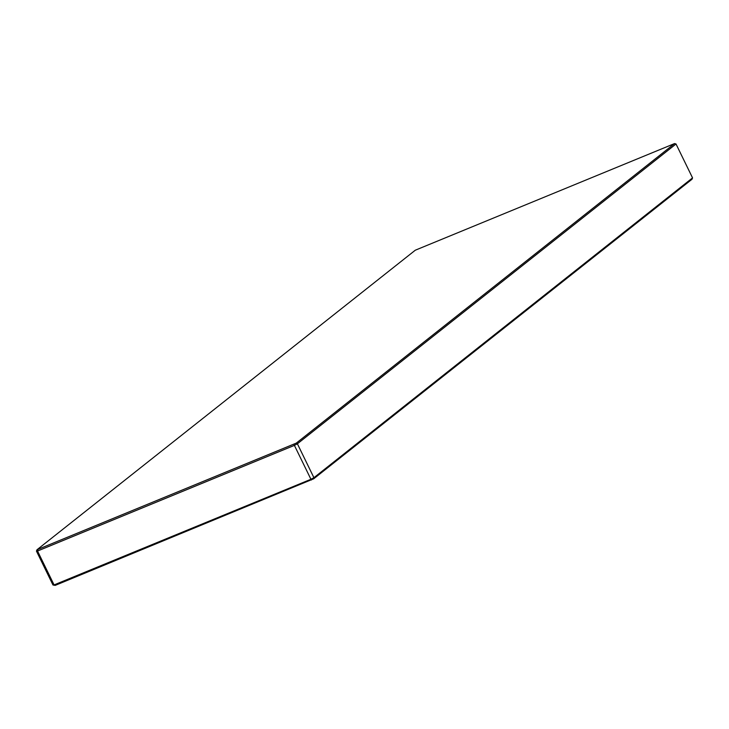 <?xml version="1.0" encoding="UTF-8"?>
<svg xmlns="http://www.w3.org/2000/svg" width="729" height="729" viewBox="0 0 729 729"><rect width="100%" height="100%" fill="white"/><g stroke="black" fill="none" stroke-linecap="round" stroke-linejoin="round"><path stroke-width="1.09" d="M37.817 549.693L37.534 551.024L54.074 584.922L310.928 479.281L294.398 445.383L37.534 551.024L36.45 551.106L36.988 549.757L296.293 443.114L674.607 143.558L415.302 250.202L36.988 549.757M52.98 585.004L55.222 585.378L52.98 585.004L36.45 551.106M294.006 444.335L294.398 445.383L297.386 443.797L313.917 477.695L692.55 177.894L692.012 179.243L313.698 478.798L55.222 585.378M296.293 443.114L297.386 443.797L676.02 143.996L674.607 143.558M692.55 177.894L676.02 143.996M313.698 478.798L313.917 477.695L310.928 479.281L311.411 480.01"/></g></svg>
